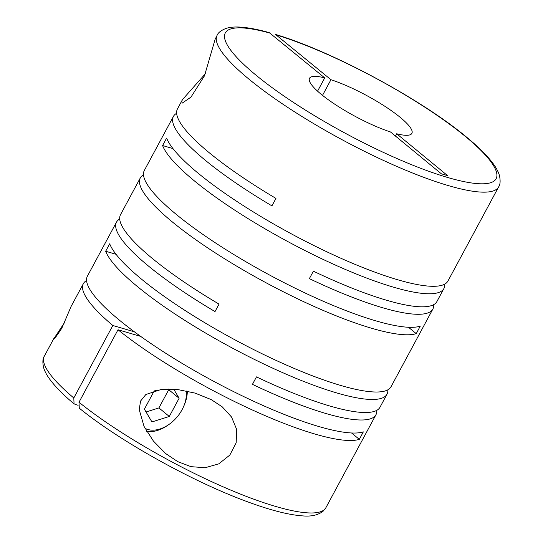 <?xml version="1.0" encoding="UTF-8"?>
<svg xmlns="http://www.w3.org/2000/svg" width="543" height="543" viewBox="0 0 543 543"><rect width="100%" height="100%" fill="white"/><g stroke="black" fill="none" stroke-linecap="round" stroke-linejoin="round"><path stroke-width="0.81" d="M64.569 322.522L53.859 338.689M205.417 73.692L182.455 99.634L177.459 108.926A159.88 32.695 28.3 0 0 209.449 152.902A159.88 32.695 28.3 0 0 275.959 198.399L271.934 205.872A159.88 32.695 28.3 0 1 205.424 160.375A159.88 32.695 28.3 0 1 173.434 116.392L144.323 170.454A159.88 32.695 28.3 0 0 176.312 214.437A159.88 32.695 28.3 0 0 312.666 296.512A159.88 32.695 28.3 0 0 420.255 326.167L416.237 333.64A159.88 32.695 28.3 0 1 308.641 303.978A159.88 32.695 28.3 0 1 172.294 221.904A159.88 32.695 28.3 0 1 140.304 177.928L120.539 214.634A159.88 32.695 28.3 0 0 152.529 258.617A159.88 32.695 28.3 0 0 219.039 304.114L215.014 311.58A159.88 32.695 28.3 0 1 148.504 266.084A159.88 32.695 28.3 0 1 116.514 222.101L87.403 276.17A159.88 32.695 28.3 0 0 119.392 320.153A159.88 32.695 28.3 0 0 255.746 402.22A159.88 32.695 28.3 0 0 363.335 431.882L359.317 439.348A159.88 32.695 28.3 0 1 253.71 410.596A159.88 32.695 28.3 0 1 118.014 329.764L140.698 336.402M444.751 284.118A159.88 32.695 28.3 0 1 443.93 288.496A159.88 32.695 28.3 0 1 344.011 268.866A159.88 32.695 28.3 0 1 194.38 180.887A159.88 32.695 28.3 0 1 162.595 145.544L166.62 138.078A159.88 32.695 28.3 0 0 198.405 173.414A159.88 32.695 28.3 0 0 348.036 261.393A159.88 32.695 28.3 0 0 447.948 281.03L498.644 186.887A159.88 32.695 -151.7 0 1 398.725 167.251A159.88 32.695 -151.7 0 1 249.094 79.271A159.88 32.695 -151.7 0 1 217.105 35.295L215.109 39.367L204.487 75.803L191 97.082L182.17 103.156L181.695 101.426L182.455 99.634M116.026 254.28L105.675 251.253L109.7 243.787A159.88 32.695 28.3 0 0 141.485 279.129A159.88 32.695 28.3 0 0 291.116 367.109A159.88 32.695 28.3 0 0 391.028 386.738L432.886 309.008A159.88 32.695 28.3 0 0 433.708 304.63M443.93 288.496L436.905 301.541A159.88 32.695 28.3 0 1 313.392 271.174L309.367 278.64A159.88 32.695 28.3 0 0 432.886 309.008M176.638 113.297A159.88 32.695 28.3 0 0 173.434 116.392M143.501 174.832A159.88 32.695 28.3 0 0 140.304 177.928M177.704 461.611L191.007 466.661L205.125 467.733L218.754 463.878L229.818 455.088L236.178 442.803L236.66 429.404L231.535 417.004L222.23 406.836L211.118 399.546L194.951 393.071L178.152 389.643L161.393 389.399L145.87 394.503L140.576 401.039L139.212 409.653L144.051 426.398L153.411 441.079L165.656 453.548L177.704 461.611M105.675 251.253A159.88 32.695 28.3 0 0 137.46 286.595A159.88 32.695 28.3 0 0 287.091 374.575A159.88 32.695 28.3 0 0 387.01 394.204A159.88 32.695 28.3 0 0 387.831 389.833M387.01 394.204L379.985 407.25A159.88 32.695 28.3 0 1 256.472 376.883L252.447 384.349A159.88 32.695 28.3 0 0 375.966 414.716L325.895 507.705A159.88 32.695 -151.7 0 1 227.917 488.904A159.88 32.695 -151.7 0 1 78.993 402.241L118.014 329.764M375.966 414.716A159.88 32.695 28.3 0 0 376.788 410.345M322.522 95.371L330.952 79.712A58.121 11.885 -151.7 0 1 400.252 117.397A58.121 11.885 -151.7 0 1 411.879 133.388A58.121 11.885 -151.7 0 1 396.682 133.768L395.453 136.055M78.117 405.322L74.052 403.877L73.8 397.971A159.88 32.695 -151.7 0 1 44.356 356.113C42.741 358.366 42.463 362.113 43.521 367.36C44.743 371.493 47.098 375.831 50.594 380.358C55.977 387.417 63.796 395.256 74.052 403.877M330.952 79.712L275.545 34.46C331.508 50.981 421.273 99.213 466.376 136.979C477.888 146.434 486.569 154.986 492.406 162.635C495.902 167.169 498.257 171.5 499.479 175.633C500.537 180.88 500.259 184.634 498.644 186.887M186.154 390.899A29.899 20.295 -50.6 0 1 183.486 406.816A29.899 20.295 -50.6 0 1 168.982 424.45A29.899 20.295 -50.6 0 1 147.872 429.486A29.899 20.295 -50.6 0 1 145.029 428.325M351.572 432.981L359.317 439.348M86.581 280.541A159.88 32.695 28.3 0 0 83.384 283.636A159.88 32.695 28.3 0 0 112.822 325.495L73.8 397.971M134.365 331.8L112.822 325.495M119.718 219.012A159.88 32.695 28.3 0 0 116.514 222.101M408.492 327.266L416.237 333.64M162.595 145.544L172.952 148.572M146.047 411.981L158.916 407.929L168.724 389.711L168.337 389.053M157.185 390.023L154.198 390.96L144.384 409.184L151.938 421.931L169.301 416.467L179.109 398.25L173.774 389.243M158.916 407.929L169.301 416.467M168.724 389.711L179.109 398.25M187.308 391.136A33.564 22.779 -50.6 0 1 184.07 405.485L183.486 406.816M168.982 424.45L167.794 425.278A33.564 22.779 -50.6 0 1 146.793 431.509M217.105 35.295C218.089 32.702 221.069 30.401 226.044 28.399C230.178 27.136 235.105 26.722 240.834 27.15C248.714 27.693 258.183 29.512 269.253 32.614L324.721 77.893A58.121 11.885 -151.7 0 0 309.524 78.273A58.121 11.885 -151.7 0 0 334.576 104.073A58.121 11.885 -151.7 0 0 390.458 131.949L441.35 173.801L447.581 175.627L396.682 133.768M324.721 77.893L317.574 91.17M78.993 402.241L79.292 408.187C118.903 440.414 189.568 480.019 243.481 500.266C267.93 509.565 287.512 514.757 302.22 515.85C311.091 516.726 318.069 515.164 323.146 511.187L325.895 507.705M54.13 337.977C52.99 340.902 55.562 337.624 61.841 328.155L71.119 306.422M276.631 35.044A153.778 31.446 -151.7 0 1 465.331 136.429A153.778 31.446 -151.7 0 1 447.927 177.561A153.778 31.446 -151.7 0 1 256.079 75.226A153.778 31.446 -151.7 0 1 270.407 33.218M165.663 453.548L165.153 453.127M83.384 283.636L70.963 306.7M54.001 338.208L44.356 356.113"/></g></svg>
